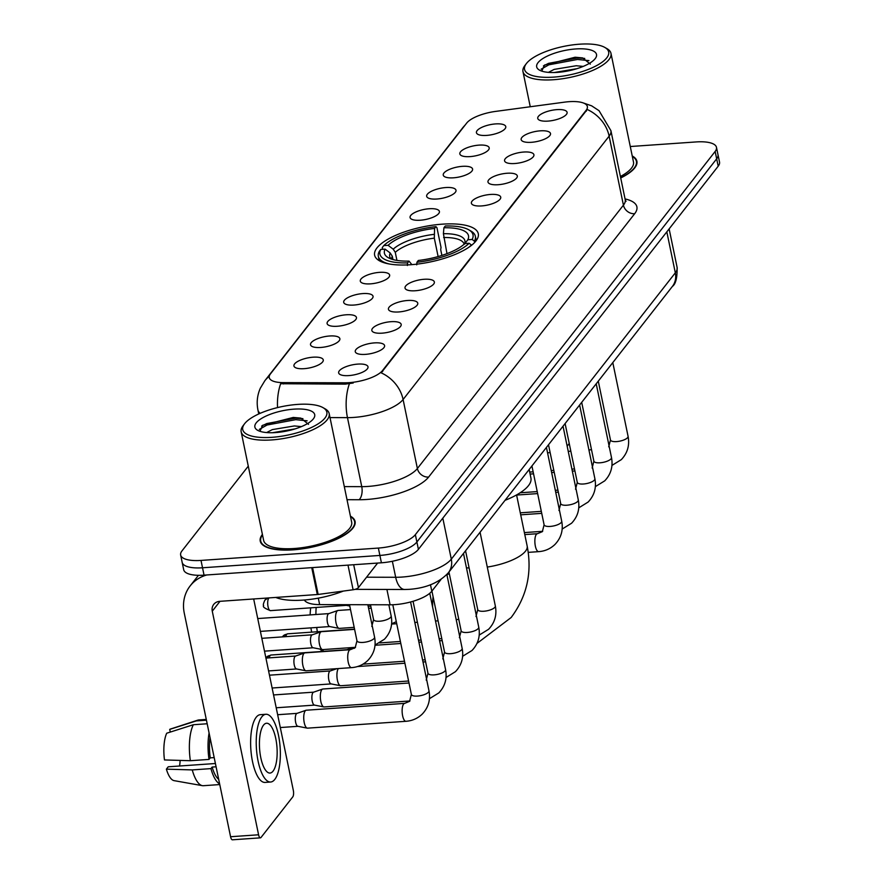 <?xml version="1.0" encoding="UTF-8"?>
<svg xmlns="http://www.w3.org/2000/svg" width="884" height="884" viewBox="0 0 884 884"><rect width="100%" height="100%" fill="white"/><g stroke="black" fill="none" stroke-linecap="round" stroke-linejoin="round"><path stroke-width="1.33" d="M442.332 224.16A52.929 17.934 -11.7 0 0 374.628 255.178A52.929 17.934 -11.7 0 0 410.585 264.736A52.929 17.934 -11.7 0 0 478.288 233.708A52.929 17.934 -11.7 0 0 442.332 224.16M470.023 156.612A14.984 5.072 168.3 0 1 460.409 154.91A14.984 5.072 168.3 0 1 464.233 149.042A14.984 5.072 168.3 0 1 479.006 145.12A14.984 5.072 168.3 0 1 489.062 148.976A14.984 5.072 168.3 0 1 470.023 156.612M453.437 177.817A14.984 5.072 168.3 0 1 443.823 176.115A14.984 5.072 168.3 0 1 447.647 170.247A14.984 5.072 168.3 0 1 462.42 166.336A14.984 5.072 168.3 0 1 472.465 170.181A14.984 5.072 168.3 0 1 453.437 177.817M436.84 199.022A14.984 5.072 168.3 0 1 427.237 197.32A14.984 5.072 168.3 0 1 431.049 191.463A14.984 5.072 168.3 0 1 445.823 187.541A14.984 5.072 168.3 0 1 455.879 191.386A14.984 5.072 168.3 0 1 436.84 199.022M420.254 220.227A14.984 5.072 168.3 0 1 410.64 218.525A14.984 5.072 168.3 0 1 414.463 212.668A14.984 5.072 168.3 0 1 429.237 208.746A14.984 5.072 168.3 0 1 439.282 212.591A14.984 5.072 168.3 0 1 420.254 220.227M370.473 283.852A14.984 5.072 168.3 0 1 360.871 282.151A14.984 5.072 168.3 0 1 364.683 276.283A14.984 5.072 168.3 0 1 379.457 272.36A14.984 5.072 168.3 0 1 389.512 276.217A14.984 5.072 168.3 0 1 370.473 283.852M353.887 305.057A14.984 5.072 168.3 0 1 344.274 303.356A14.984 5.072 168.3 0 1 348.097 297.488A14.984 5.072 168.3 0 1 362.871 293.576A14.984 5.072 168.3 0 1 372.915 297.422A14.984 5.072 168.3 0 1 353.887 305.057M337.29 326.262A14.984 5.072 168.3 0 1 327.688 324.561A14.984 5.072 168.3 0 1 331.5 318.693A14.984 5.072 168.3 0 1 346.274 314.781A14.984 5.072 168.3 0 1 356.329 318.627A14.984 5.072 168.3 0 1 337.29 326.262M320.704 347.467A14.984 5.072 168.3 0 1 311.091 345.766A14.984 5.072 168.3 0 1 314.914 339.909A14.984 5.072 168.3 0 1 329.688 335.986A14.984 5.072 168.3 0 1 339.743 339.832A14.984 5.072 168.3 0 1 320.704 347.467M304.107 368.672A14.984 5.072 168.3 0 1 294.505 366.971A14.984 5.072 168.3 0 1 298.317 361.114A14.984 5.072 168.3 0 1 313.091 357.191A14.984 5.072 168.3 0 1 323.146 361.037A14.984 5.072 168.3 0 1 304.107 368.672M486.62 135.407A14.984 5.072 168.3 0 1 477.006 133.705A14.984 5.072 168.3 0 1 480.83 127.837A14.984 5.072 168.3 0 1 495.604 123.915A14.984 5.072 168.3 0 1 505.648 127.771A14.984 5.072 168.3 0 1 486.62 135.407M531.339 142.313A14.984 5.072 168.3 0 1 521.737 140.611A14.984 5.072 168.3 0 1 525.549 134.744A14.984 5.072 168.3 0 1 540.323 130.832A14.984 5.072 168.3 0 1 550.378 134.677A14.984 5.072 168.3 0 1 531.339 142.313M514.753 163.518A14.984 5.072 168.3 0 1 505.14 161.816A14.984 5.072 168.3 0 1 508.963 155.96A14.984 5.072 168.3 0 1 523.737 152.037A14.984 5.072 168.3 0 1 533.792 155.882A14.984 5.072 168.3 0 1 514.753 163.518M498.156 184.723A14.984 5.072 168.3 0 1 488.554 183.021A14.984 5.072 168.3 0 1 492.366 177.165A14.984 5.072 168.3 0 1 507.14 173.242A14.984 5.072 168.3 0 1 517.195 177.087A14.984 5.072 168.3 0 1 498.156 184.723M481.57 205.928A14.984 5.072 168.3 0 1 471.957 204.226A14.984 5.072 168.3 0 1 475.78 198.37A14.984 5.072 168.3 0 1 490.554 194.447A14.984 5.072 168.3 0 1 500.609 198.292A14.984 5.072 168.3 0 1 481.57 205.928M415.204 290.759A14.984 5.072 168.3 0 1 405.59 289.057A14.984 5.072 168.3 0 1 409.414 283.2A14.984 5.072 168.3 0 1 424.187 279.278A14.984 5.072 168.3 0 1 434.243 283.123A14.984 5.072 168.3 0 1 415.204 290.759M398.607 311.964A14.984 5.072 168.3 0 1 389.004 310.262A14.984 5.072 168.3 0 1 392.827 304.405A14.984 5.072 168.3 0 1 407.59 300.483A14.984 5.072 168.3 0 1 417.646 304.328A14.984 5.072 168.3 0 1 398.607 311.964M382.021 333.169A14.984 5.072 168.3 0 1 372.407 331.467A14.984 5.072 168.3 0 1 376.23 325.61A14.984 5.072 168.3 0 1 391.004 321.688A14.984 5.072 168.3 0 1 401.06 325.533A14.984 5.072 168.3 0 1 382.021 333.169M365.423 354.373A14.984 5.072 168.3 0 1 355.821 352.672A14.984 5.072 168.3 0 1 359.644 346.815A14.984 5.072 168.3 0 1 374.407 342.893A14.984 5.072 168.3 0 1 384.463 346.749A14.984 5.072 168.3 0 1 365.423 354.373M348.837 375.589A14.984 5.072 168.3 0 1 339.224 373.888A14.984 5.072 168.3 0 1 343.047 368.02A14.984 5.072 168.3 0 1 357.821 364.097A14.984 5.072 168.3 0 1 367.877 367.954A14.984 5.072 168.3 0 1 348.837 375.589M547.936 121.108A14.984 5.072 168.3 0 1 538.323 119.406A14.984 5.072 168.3 0 1 542.146 113.539A14.984 5.072 168.3 0 1 556.92 109.627A14.984 5.072 168.3 0 1 566.976 113.472A14.984 5.072 168.3 0 1 547.936 121.108M564.544 102.146A26.962 9.138 168.3 0 1 569.042 101.682A26.962 9.138 168.3 0 1 587.363 106.555A26.962 9.138 168.3 0 1 586.158 110.268L382.507 370.562A26.962 9.138 168.3 0 1 344.97 382.805L283.322 382.628A26.962 9.138 168.3 0 1 269.255 377.612A26.962 9.138 168.3 0 1 270.449 373.899L466.708 123.053A26.962 9.138 168.3 0 1 495.504 111.417L564.544 102.146M440.983 579.484L431.812 591.208A29.957 10.144 168.3 0 1 390.098 604.8L319.643 604.612A29.957 10.144 168.3 0 1 304.372 600.004M262.404 534.4A48.432 16.409 -11.7 0 0 260.228 541.107A48.432 16.409 -11.7 0 0 293.134 549.848A48.432 16.409 -11.7 0 0 355.081 521.461A48.432 16.409 -11.7 0 0 350.418 516.179M582.666 102.732L591.65 105.837L599.054 110.699L610.91 130.655A39.946 13.536 168.3 0 1 609.131 136.147A34.951 30.531 -142 0 0 587.23 109.494L381.192 372.849A34.951 30.531 38 0 1 403.093 399.513A39.946 13.536 168.3 0 1 353.766 417.425A39.946 13.536 168.3 0 1 347.467 417.646L330.008 417.591M248.271 466.166L181.982 550.898A29.957 10.144 -11.7 0 0 180.645 555.019L183.695 569.738A29.957 10.144 -11.7 0 0 204.049 575.153L381.413 562.799L379.888 555.439A29.957 10.144 -11.7 0 0 416.883 542.002L716.67 158.822A29.957 10.144 -11.7 0 0 717.996 154.7A29.957 10.144 -11.7 0 1 716.67 158.822L416.883 542.002A29.957 10.144 -11.7 0 1 379.888 555.439L202.524 567.782L379.888 555.439L378.363 548.069A29.957 10.144 -11.7 0 0 415.358 534.643L715.145 151.462A29.957 10.144 -11.7 0 0 716.471 147.341A29.957 10.144 -11.7 0 0 696.117 141.937L630.281 146.523M182.17 562.379A29.957 10.144 -11.7 0 0 202.524 567.782A29.957 10.144 -11.7 0 1 182.17 562.379M353.202 383.015L345.246 384.131L280.648 383.733A34.951 17.326 90.2 0 0 277.532 407.59M620.712 177.971A48.432 16.409 -11.7 0 0 636.9 161.253A48.432 16.409 -11.7 0 0 632.237 155.971M180.645 555.019A29.957 10.144 -11.7 0 0 201 560.423L378.363 548.069M381.413 562.799A29.957 10.144 -11.7 0 0 418.408 549.362L718.195 166.192A29.957 10.144 -11.7 0 0 719.521 162.059L716.471 147.341M567.163 446.177L569.241 443.525M553.727 77.118A42.94 14.542 -11.7 0 0 598.258 64.676A42.94 14.542 -11.7 0 0 604.778 47.404A42.94 14.542 -11.7 0 0 579.484 44.2A42.94 14.542 -11.7 0 0 526.312 63.659A42.94 14.542 -11.7 0 0 553.727 77.118M526.312 63.659L524.82 65.637A44.94 15.227 -11.7 0 0 522.974 71.615A44.94 15.227 -11.7 0 0 553.506 79.726A44.94 15.227 -11.7 0 0 610.988 53.383A44.94 15.227 -11.7 0 0 606.932 48.631L604.778 47.404M620.402 176.491A44.94 15.227 -11.7 0 0 633.474 161.96L610.988 53.383M620.667 177.772A47.935 16.243 -11.7 0 0 636.414 161.352A47.935 16.243 -11.7 0 0 632.336 156.435M548.434 72.366L554.158 69.394L576.213 65.748L583.219 66.41M554.235 72.521L576.965 68.665M575.771 48.951A30.564 10.354 -11.7 0 0 544.102 57.791A30.564 10.354 -11.7 0 0 539.406 70.079A30.564 10.354 -11.7 0 0 557.439 72.377A30.564 10.354 -11.7 0 0 595.297 58.499A30.564 10.354 -11.7 0 0 575.771 48.951M590.324 64.123L582.678 57.913L575.086 57.228L544.533 65.062L541.748 71.096M541.174 69.173L548.876 64.808L577.517 59.46L588.954 60.62M543.45 65.88L548.566 63.35L577.219 58.001L584.733 58.432M559.97 72.156L571.594 70.145M311.676 632.137A27.459 9.591 -94 0 1 310.925 627.872M310.151 614.91A27.459 9.591 -94 0 1 310.715 607.827M316.163 607.452A37.448 13.083 86 0 0 315.908 614.502M316.715 627.463A37.448 13.083 86 0 0 317.345 631.751M322.605 649.596A37.448 13.083 86 0 0 323.522 651.364M392.982 259.553L392.275 256.172L390.22 253.012L385.092 249.133A42.94 14.542 -11.7 0 0 388.286 257.697A42.94 14.542 -11.7 0 0 409.005 261.112L407.612 262.891L407.391 265.498M382.628 249.31L382.275 247.575L383.767 245.608A47.537 16.1 -11.7 0 1 435.967 226.647L434.585 228.426A42.94 14.542 -11.7 0 0 388.087 245.31L393.214 249.178L395.27 252.338L396.938 260.404M438.121 256.559L434.309 238.161L434.585 228.426M505.029 500.333A54.93 18.608 -11.7 0 0 530.93 478.056L529.162 469.492M435.967 226.647L436.95 227.718L441.028 247.41L440.696 249.686L441.889 255.421M468.421 247.564A49.537 16.785 -11.7 0 0 471.404 244.99L469.15 243.277A47.537 16.1 -11.7 0 1 416.95 262.239L416.729 264.846M407.612 262.891A47.537 16.1 -11.7 0 1 380.772 249.432L379.28 251.41A49.537 16.785 -11.7 0 0 378.33 256.327A49.537 16.785 -11.7 0 0 389.181 263.973M416.95 262.239L418.331 260.471A42.94 14.542 -11.7 0 0 464.829 243.575L469.15 243.277M380.772 249.432L385.092 249.133M388.087 245.31L383.767 245.608M409.005 261.112L411.878 264.636M468.708 229.774A47.537 16.1 -11.7 0 1 472.144 239.453L474.399 241.166A49.537 16.785 -11.7 0 0 475.349 236.238A49.537 16.785 -11.7 0 0 470.874 231L468.708 229.774A47.537 16.1 -11.7 0 0 445.304 225.995L443.912 227.774L443.414 233.696L446.984 253.642M474.399 241.166L474.675 242.459M472.144 239.453L467.824 239.752A42.94 14.542 -11.7 0 0 443.912 227.774M464.42 244.227L467.824 239.752M354.396 648.326A8.984 3.138 -94 0 1 354.926 647.353M346.362 649.983A6.486 2.265 -94 0 1 346.705 649.784A6.486 2.265 -94 0 1 346.915 649.74M408.585 681.011L340.727 685.741A8.984 3.138 -94 0 1 340.439 685.719A8.984 3.138 -94 0 1 337.412 680.216A8.984 3.138 -94 0 1 338.34 668.558M331.224 683.896A6.486 2.265 -94 0 1 331.014 683.885A6.486 2.265 -94 0 1 328.826 679.906A6.486 2.265 -94 0 1 329.533 671.442A6.486 2.265 -94 0 1 330.108 670.989A6.486 2.265 -94 0 1 330.318 670.945M409.933 700.968L324.141 706.946A8.984 3.138 -94 0 1 323.842 706.924A8.984 3.138 -94 0 1 320.826 701.421A8.984 3.138 -94 0 1 321.798 689.697A8.984 3.138 -94 0 1 322.605 689.067A8.984 3.138 -94 0 1 322.892 689.012L409.005 683.012M314.627 705.101A6.486 2.265 -94 0 1 314.417 705.089A6.486 2.265 -94 0 1 312.229 701.111A6.486 2.265 -94 0 1 312.947 692.647A6.486 2.265 -94 0 1 313.522 692.194A6.486 2.265 -94 0 1 313.732 692.15M428.972 690.802C430.674 699.785 428.42 707.565 422.221 714.117C417.679 718.438 412.253 720.836 405.944 721.3L307.544 728.151A8.984 3.138 -94 0 1 307.256 728.129A8.984 3.138 -94 0 1 304.229 722.626A8.984 3.138 -94 0 1 305.212 710.902A8.984 3.138 -94 0 1 306.008 710.272A8.984 3.138 -94 0 1 306.295 710.217L404.695 703.366L409.612 701.299L411.369 694.448A8.984 3.05 168.3 0 0 417.48 696.073A8.984 3.05 168.3 0 0 428.386 692.26A8.984 3.05 168.3 0 0 428.972 690.802L410.585 601.982M298.041 726.305A6.486 2.265 -94 0 1 297.831 726.294A6.486 2.265 -94 0 1 295.643 722.316A6.486 2.265 -94 0 1 296.35 713.852A6.486 2.265 -94 0 1 296.925 713.399A6.486 2.265 -94 0 1 297.134 713.355M346.429 605.341A6.486 2.265 -94 0 1 346.219 605.33A6.486 2.265 -94 0 1 345.335 604.678M354.186 627.353L339.346 628.391A8.984 3.138 -94 0 1 339.047 628.369A8.984 3.138 -94 0 1 336.031 622.866A8.984 3.138 -94 0 1 337.003 611.142A8.984 3.138 -94 0 1 337.81 610.513A8.984 3.138 -94 0 1 338.097 610.457L350.506 609.595M329.842 626.546A6.486 2.265 -94 0 1 329.622 626.535A6.486 2.265 -94 0 1 327.445 622.557A6.486 2.265 -94 0 1 328.152 614.093A6.486 2.265 -94 0 1 328.726 613.64A6.486 2.265 -94 0 1 328.936 613.595M355.523 647.32L322.759 649.596A8.984 3.138 -94 0 1 322.461 649.574A8.984 3.138 -94 0 1 319.433 644.071A8.984 3.138 -94 0 1 320.417 632.347A8.984 3.138 -94 0 1 321.212 631.729A8.984 3.138 -94 0 1 321.511 631.662L354.594 629.364M313.245 647.751A6.486 2.265 -94 0 1 313.035 647.74A6.486 2.265 -94 0 1 310.848 643.773A6.486 2.265 -94 0 1 311.555 635.298A6.486 2.265 -94 0 1 312.14 634.845A6.486 2.265 -94 0 1 312.35 634.8M302.847 665.287A8.984 3.138 -94 0 1 303.82 653.552A8.984 3.138 -94 0 1 304.626 652.933A8.984 3.138 -94 0 1 304.914 652.867L350.285 649.707A8.984 3.138 -94 0 0 349.368 650.193A8.984 3.138 -94 0 0 349.191 650.392A8.984 3.138 -94 0 0 347.942 660.536A8.984 3.138 -94 0 0 351.534 667.641L306.162 670.801A8.984 3.138 -94 0 1 305.875 670.79A8.984 3.138 -94 0 1 302.847 665.287M296.659 668.967A6.486 2.265 -94 0 1 296.438 668.945A6.486 2.265 -94 0 1 294.262 664.978A6.486 2.265 -94 0 1 294.969 656.503A6.486 2.265 -94 0 1 295.543 656.05A6.486 2.265 -94 0 1 295.753 656.016M353.688 564.721L358.429 587.606L377.634 563.064M206.823 574.954A39.946 34.896 -142 0 0 190.148 585.926A39.946 34.896 -142 0 0 184.27 613.142L230.569 836.728L258.581 834.783L212.27 611.187A9.989 8.729 38 0 1 213.74 604.38A9.989 8.729 38 0 1 219.707 601.341L317.312 594.534L311.743 567.65M258.581 834.783A4.995 1.746 86 0 0 260.426 837.844L232.415 839.8A4.995 1.746 -94 0 1 230.569 836.728M260.426 837.844A4.995 1.746 86 0 0 261.023 837.468L292.77 796.893A4.995 1.746 86 0 0 293.322 790.373L253.675 598.965M358.429 587.606A4.995 1.691 168.3 0 1 353.103 589.761L318.141 594.457A4.995 1.691 168.3 0 1 317.312 594.534M273.046 771.146A24.973 8.729 86 0 0 276.526 742.969A24.973 8.729 86 0 0 266.548 723.245A24.973 8.729 86 0 0 263.52 725.145A24.973 8.729 86 0 0 260.051 753.323A24.973 8.729 86 0 0 270.018 773.058A24.973 8.729 86 0 0 273.046 771.146M179.54 766.008A19.978 6.984 86 0 0 180.126 760.417M210.027 737.499A28.962 10.122 86 0 0 210.237 757.864L209.022 759.411L190.358 760.715L164.479 759.942A25.968 9.072 86 0 1 166.711 733.212L193.364 724.725L207.176 723.764M214.182 757.588L210.237 757.864M215.409 763.511L168.225 766.793L166.38 769.146L192.259 769.92L210.933 768.616L212.138 767.069L216.094 766.793M212.138 767.069A28.962 10.122 86 0 0 218.691 779.345M265.929 714.272L260.327 714.67A33.957 11.868 86 0 0 256.205 717.255A33.957 11.868 86 0 0 251.487 755.577A33.957 11.868 86 0 0 265.045 782.417L270.648 782.02A33.957 11.868 86 0 0 274.769 779.434A33.957 11.868 86 0 0 279.488 741.112A33.957 11.868 86 0 0 265.929 714.272A33.957 11.868 86 0 0 261.808 716.869A33.957 11.868 86 0 0 257.089 755.19A33.957 11.868 86 0 0 270.648 782.02M209.088 732.969A32.962 11.514 86 0 0 209.022 759.411M210.933 768.616A32.962 11.514 86 0 0 219.63 783.865M206.436 720.195L196.358 720.902L169.706 729.388L170.269 732.085M206.281 719.432L198.79 719.952A32.962 11.514 86 0 0 197.795 720.151A32.962 11.514 86 0 0 196.358 720.902M193.364 724.725A32.962 11.514 86 0 0 190.358 760.715M192.259 769.92A32.962 11.514 86 0 0 202.359 785.655A32.962 11.514 86 0 0 203.364 785.71L219.773 784.561M197.795 720.151L170.49 729.035A25.968 9.072 86 0 0 169.706 729.388M166.38 769.146A25.968 9.072 86 0 0 174.082 780.638L202.359 785.655M271.907 437.326A42.94 14.542 -11.7 0 0 316.439 424.884A42.94 14.542 -11.7 0 0 322.958 407.612A42.94 14.542 -11.7 0 0 297.665 404.408A42.94 14.542 -11.7 0 0 244.492 423.867A42.94 14.542 -11.7 0 0 271.907 437.326M244.492 423.867L243.001 425.845A44.94 15.227 -11.7 0 0 241.166 431.823A44.94 15.227 -11.7 0 0 271.697 439.934A44.94 15.227 -11.7 0 0 329.179 413.59A44.94 15.227 -11.7 0 0 325.113 408.839L322.958 407.612M241.166 431.823L263.642 540.4A44.94 15.227 -11.7 0 0 294.173 548.511A44.94 15.227 -11.7 0 0 351.666 522.168L329.179 413.59M262.504 534.864A47.935 16.243 -11.7 0 0 260.714 541.008A47.935 16.243 -11.7 0 0 293.278 549.66A47.935 16.243 -11.7 0 0 354.594 521.56A47.935 16.243 -11.7 0 0 350.517 516.632M275.742 597.429A49.935 16.918 -11.7 0 0 302.969 600.114A49.935 16.918 -11.7 0 0 343.368 591.064M266.614 432.574L272.338 429.602L294.405 425.944L301.4 426.618M272.416 432.729L295.157 428.873M293.952 409.148A30.564 10.354 -11.7 0 0 262.283 417.999A30.564 10.354 -11.7 0 0 257.598 430.276A30.564 10.354 -11.7 0 0 275.62 432.574A30.564 10.354 -11.7 0 0 313.488 418.707A30.564 10.354 -11.7 0 0 293.952 409.148M308.516 424.331L300.858 418.11L293.267 417.436L262.714 425.259L259.94 431.304M259.355 429.381L267.056 425.016L295.709 419.668L307.135 420.828M261.631 426.088L266.758 423.558L295.4 418.209L302.925 418.64M278.151 432.364L289.786 430.353M283.322 382.628L283.598 383.965M344.97 382.805L345.246 384.131M382.507 370.562L382.695 371.468M586.158 110.268L586.346 111.163M318.295 598.136L319.643 604.612M386.916 589.451L390.098 604.8M430.475 584.755L431.812 591.208M625.054 198.922A49.935 16.918 168.3 0 1 634.668 213.718L428.618 477.073A9.989 8.729 38 0 1 417.381 468.52L623.43 205.165A39.946 13.536 -11.7 0 0 625.209 199.662L626.027 201.353L625.286 200.9M428.618 477.073A49.935 16.918 168.3 0 1 366.971 499.46A49.935 16.918 168.3 0 1 359.092 499.736L347.014 499.703M349.401 383.755A34.951 17.326 90.2 0 0 347.467 417.646L361.755 486.653A39.946 13.536 -11.7 0 0 368.064 486.432A39.946 13.536 -11.7 0 0 417.381 468.52L403.093 399.513L609.131 136.147L623.43 205.165A9.989 8.729 38 0 0 634.668 213.718M269.266 376.264A34.951 30.531 -142 0 0 264.857 380.706L260.338 388.187C257.244 395.192 256.448 402.474 257.94 410.021L258.758 413.955M264.857 380.706L462.663 127.871A34.951 30.531 38 0 1 464.907 125.351M260.172 413.325A39.946 13.536 168.3 0 1 257.94 410.021M415.358 534.643L418.408 549.362M715.145 151.462L718.195 166.192M201 560.423L204.049 575.153M344.296 486.609L361.755 486.653A9.989 4.95 -89.8 0 1 359.092 499.736M366.562 577.208L395.678 577.285A39.946 13.536 -11.7 0 0 401.988 577.064A39.946 13.536 -11.7 0 0 451.304 559.152L675.321 272.825A39.946 13.536 -11.7 0 0 677.1 267.333C677.321 277.72 675.752 284.084 672.381 286.438L448.365 572.766A19.978 17.448 38 0 0 451.304 559.152L442.818 518.168M666.823 231.84L675.321 272.825A19.978 17.448 38 0 1 672.381 286.438M392.363 561.274L395.678 577.285A19.978 9.901 90.2 0 0 404.762 589.495L355.048 589.352M516.576 494.929L527.162 546.014A37.448 12.685 168.3 0 1 525.494 551.174A37.448 12.685 168.3 0 1 487.283 567.064M432.596 606.976A37.448 13.083 -94 0 1 433.083 596.656M392.275 256.172A36.951 12.52 -11.7 0 0 391.778 259.2M434.309 238.161A36.951 12.52 -11.7 0 0 395.27 252.338M390.22 253.012A38.41 13.017 -11.7 0 0 391.181 258.99M434.077 234.348A38.41 13.017 -11.7 0 0 393.214 249.178M464.608 243.785A38.41 13.017 -11.7 0 0 443.414 233.696M464.144 244.205A36.951 12.52 -11.7 0 0 443.646 237.509M469.128 568.025A37.448 12.685 168.3 0 1 466.443 567.771M612.8 362.584L628.071 436.32A8.984 3.05 168.3 0 1 627.485 437.779A8.984 3.05 168.3 0 1 616.579 441.591A8.984 3.05 168.3 0 1 610.468 439.967L608.711 446.829M596.214 383.789L611.485 457.536A8.984 3.05 168.3 0 1 610.899 458.984A8.984 3.05 168.3 0 1 599.982 462.796A8.984 3.05 168.3 0 1 593.882 461.183L592.125 468.034M579.617 405.005L594.888 478.741A8.984 3.05 168.3 0 1 594.302 480.189A8.984 3.05 168.3 0 1 583.396 484.001A8.984 3.05 168.3 0 1 577.285 482.388L575.528 489.239M563.031 426.21L578.302 499.946A8.984 3.05 168.3 0 1 577.716 501.405A8.984 3.05 168.3 0 1 566.799 505.217A8.984 3.05 168.3 0 1 560.699 503.593L558.942 510.444M546.434 447.414L561.705 521.151A8.984 3.05 168.3 0 1 561.119 522.61A8.984 3.05 168.3 0 1 550.213 526.422A8.984 3.05 168.3 0 1 544.102 524.798L542.345 531.649L537.417 533.715L524.787 534.588M561.705 521.151C563.406 530.135 561.152 537.903 554.953 544.467C550.412 548.787 544.986 551.185 538.665 551.649A8.984 3.138 -94 0 1 535.085 544.544A8.984 3.138 -94 0 1 536.334 534.4A8.984 3.138 -94 0 1 536.5 534.201A8.984 3.138 -94 0 1 537.417 533.715M286.725 634.314A6.486 2.265 -94 0 1 287.521 633.828L282.858 636.303A6.486 5.669 38 0 1 286.725 634.314A6.486 2.265 -94 0 0 285.863 636.646M480.067 532.234L495.338 605.982A8.984 3.05 168.3 0 1 494.753 607.43A8.984 3.05 168.3 0 1 483.846 611.242A8.984 3.05 168.3 0 1 477.736 609.629L475.979 616.479M270.139 655.53A6.486 2.265 -94 0 1 270.924 655.033L266.261 657.508A6.486 5.669 38 0 1 270.139 655.53A6.486 2.265 -94 0 0 269.277 657.851M463.481 553.45L478.752 627.187A8.984 3.05 168.3 0 1 478.167 628.635A8.984 3.05 168.3 0 1 467.249 632.458A8.984 3.05 168.3 0 1 461.15 630.833L459.393 637.684M446.862 574.523L462.155 648.392A8.984 3.05 168.3 0 1 461.57 649.851A8.984 3.05 168.3 0 1 450.663 653.663A8.984 3.05 168.3 0 1 444.553 652.038L442.796 658.889M429.757 593.286L445.569 669.597A8.984 3.05 168.3 0 1 444.983 671.055A8.984 3.05 168.3 0 1 434.066 674.868A8.984 3.05 168.3 0 1 427.966 673.243L426.21 680.094M405.944 721.3A8.984 3.138 -94 0 1 402.353 714.195A8.984 3.138 -94 0 1 403.601 704.051A8.984 3.138 -94 0 1 403.767 703.852A8.984 3.138 -94 0 1 404.695 703.366M268.04 597.971L264.88 600.159A6.486 5.669 38 0 1 268.758 598.181A6.486 2.265 -94 0 1 269.023 597.904M346.329 605.352L270.449 610.634A6.486 2.265 -94 0 1 267.852 605.507A6.486 2.265 -94 0 1 268.758 598.181M388.849 604.8L391.159 615.949A8.984 3.05 168.3 0 1 390.573 617.397A8.984 3.05 168.3 0 1 379.667 621.209A8.984 3.05 168.3 0 1 373.556 619.596L370.484 604.744M367.854 604.744L374.573 637.154A8.984 3.05 168.3 0 1 373.987 638.602A8.984 3.05 168.3 0 1 363.07 642.414A8.984 3.05 168.3 0 1 356.97 640.801L349.489 604.689M212.27 611.187L219.994 601.319M312.582 567.594L318.141 594.457M353.103 589.761L347.998 565.119M462.663 127.871L465.271 124.887M610.91 130.655L625.209 199.662M448.365 572.766C439.226 582.567 426.232 588.092 409.358 589.341L404.762 589.495M677.1 267.333L669.133 228.89M636.889 163.662L636.414 161.352M530.256 106.754L522.974 71.615M527.162 546.014C532.279 572.534 526.952 596.369 511.162 617.507L476.995 643.408M446.906 574.722L449.315 573.727M320.019 649.099L322.362 651.453M379.236 260.681L378.33 256.327M476.244 240.581L475.349 236.238M628.071 436.32C629.773 445.315 627.518 453.083 621.319 459.636L611.949 465.415M574.501 468.94L571.915 469.128M553.815 470.387L551.229 470.564M533.129 471.824L529.693 472.067M598.28 381.137L610.468 439.967M591.506 449.735L588.921 449.923M570.821 451.183L568.235 451.359M550.135 452.619L547.55 452.807M611.485 457.536C613.176 466.52 610.932 474.288 604.733 480.841L595.352 486.631M557.914 490.156L555.329 490.333M537.229 491.592L520.168 492.786M581.694 402.342L593.882 461.183M574.92 470.951L572.335 471.128M554.235 472.387L551.649 472.564M533.549 473.824L530.102 474.067M594.888 478.741C596.589 487.725 594.335 495.493 588.136 502.046L578.766 507.836M541.317 511.361L520.278 512.819M565.108 423.558L577.285 482.388M558.323 492.156L555.738 492.333M537.638 493.592L516.61 495.062M578.302 499.946C579.992 508.93 577.749 516.698 571.55 523.251L562.169 529.041M542.666 531.317L524.378 532.588M548.511 444.762L560.699 503.593M541.737 513.361L520.698 514.819M538.665 551.649L528.245 552.367M531.925 465.967L544.102 524.798M495.338 605.982C497.04 614.966 494.786 622.734 488.587 629.286L479.216 635.077M441.768 638.602L439.182 638.778M421.082 640.038L418.497 640.215M400.397 641.475L379.623 642.922M465.559 550.798L477.736 609.629M458.774 619.397L456.188 619.574M438.088 620.833L435.503 621.01M417.403 622.27L414.817 622.458M396.728 623.717L391.601 624.071M287.521 633.828L354.55 629.154M282.449 636.889L282.858 636.303M478.752 627.187C480.443 636.171 478.2 643.939 472.001 650.491L462.619 656.282M425.182 659.807L422.596 659.983M404.496 661.243L363.026 664.138M346.705 649.784L353.456 647.464M448.962 572.003L461.15 630.833M442.188 640.602L439.602 640.778M421.502 642.038L418.917 642.215M400.817 643.486L375.015 645.276M270.924 655.033L346.804 649.74M462.155 648.392C463.857 657.376 461.603 665.144 455.404 671.696L446.033 677.487M330.108 670.989L336.859 668.669M272.117 688.017L331.113 683.907M431.922 591.053L444.553 652.038M425.591 661.807L423.005 661.983M404.905 663.243L357.512 666.547M331.014 683.885L340.439 685.719M269.465 675.188L330.218 670.956M445.569 669.597C447.26 678.581 445.017 686.349 438.818 692.912L429.436 698.691M313.522 692.194L322.605 689.067M276.217 707.775L314.527 705.112M413.06 601.286L427.966 673.243M314.417 705.089L323.842 706.924M273.554 694.946L313.621 692.161M296.925 713.399L306.008 710.272M280.305 727.543L297.93 726.316M392.794 604.755L411.369 694.448M297.831 726.294L307.256 728.129M277.653 714.714L297.035 713.366M370.772 606.148L368.186 606.336M346.219 605.33L349.766 606.015M270.449 610.634C264.692 608.413 262.438 606.755 263.675 605.662C262.957 605.297 263.366 603.463 264.88 600.159M328.726 613.64L337.81 610.513M260.393 631.386L329.732 626.557M391.623 623.828L396.297 621.673M371.192 608.148L368.595 608.336M329.622 626.535L339.047 628.369M257.741 618.557L328.826 613.606M375.037 645.033L384.407 639.254C390.606 632.701 392.861 624.933 391.159 615.949M312.14 634.845L321.212 631.729M264.482 651.154L313.146 647.762M371.799 626.447L373.556 619.596M313.035 647.74L322.461 649.574M261.83 638.325L312.24 634.811M356.97 640.801L355.213 647.652L350.285 649.707M351.534 667.641C357.843 667.177 363.28 664.79 367.821 660.459C374.02 653.906 376.264 646.138 374.573 637.154M295.543 656.05L304.626 652.933M268.581 670.923L296.549 668.967M296.438 668.945L305.875 670.79M265.918 658.094L295.654 656.016M190.148 585.926L198.458 575.307M355.07 523.858L354.594 521.56M261.189 543.306L260.714 541.008"/></g></svg>
